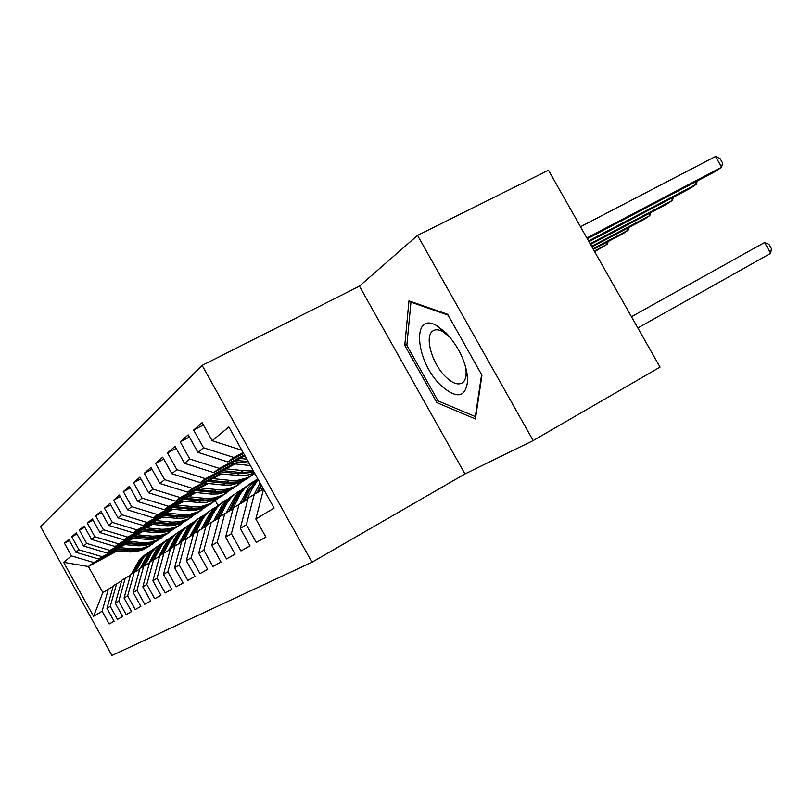 <?xml version="1.0" encoding="UTF-8"?>
<svg xmlns="http://www.w3.org/2000/svg" width="812" height="812" viewBox="0 0 812 812"><rect width="100%" height="100%" fill="white"/><g stroke="black" fill="none" stroke-linecap="round" stroke-linejoin="round"><path stroke-width="1.22" d="M202.127 365.4L40.6 526.653L111.934 655.517L311.991 562.229L202.127 365.4L359.432 286.149L464.961 473.954L533.169 440.571L417.541 235.389L359.432 286.149M417.541 235.389L548.486 170.256L660.044 367.115L533.169 440.571M265.889 537.057L256.287 542.457L265.92 537.108L255.841 519.02L274.111 508.058L228.872 427L212.165 440.693L202.107 422.666L193.652 430.066L203.518 447.767L197.925 452.355L188.181 434.867L180.213 441.84L189.785 459.024L184.507 463.337L175.057 446.356L167.536 452.934L176.833 469.63L171.86 473.711L162.664 457.197L155.569 463.408L164.603 479.648L159.893 483.505L150.961 467.448L144.242 473.325L153.032 489.128L148.576 492.782L139.877 477.141L133.513 482.724L142.059 498.111L137.837 501.572L129.372 486.337L123.333 491.636L131.666 506.637L127.646 509.916L119.405 495.076L113.66 500.101L121.78 514.727L117.963 517.853L109.924 503.369L104.464 508.16L112.381 522.431L108.747 525.405L100.901 511.276L95.694 515.833L103.428 529.769L99.957 532.601L92.304 518.797L87.341 523.151L94.882 536.762L91.583 539.462L84.103 525.983L79.363 530.134L86.732 543.441L83.575 546.019L76.267 532.834L71.74 536.803L78.947 549.815L75.922 552.292L68.787 539.391L64.442 543.187L69.416 540.538M256.287 542.457L246.381 524.694L240.271 528.358L248.137 498.243L254.308 494.244L263.555 489.169L255.841 519.02M250.025 545.857L240.981 550.942L250.055 545.908L240.271 528.358M240.981 550.942L231.369 533.697L225.614 537.148L233.328 507.865L247.853 499.309M235.074 554.139L226.538 558.94L235.104 554.19L225.614 537.148M226.538 558.94L217.22 542.183L211.78 545.451L219.352 516.939L233.064 508.86M220.965 561.965L212.906 566.492L220.996 562.016L211.78 545.451M212.906 566.492L203.853 550.201L198.707 553.287L206.136 525.516L219.098 517.873M207.639 569.354L200.016 573.637L207.669 569.395L198.707 553.287M200.016 573.637L191.206 557.793L186.334 560.706L193.632 533.636L205.903 526.399M195.022 576.347L187.795 580.407L195.053 576.388L186.334 560.706M187.795 580.407L179.219 564.979L174.6 567.74L181.766 541.34L193.408 534.479M183.065 582.975L176.204 586.832L183.086 583.026L174.6 567.74M176.204 586.832L167.851 571.79L163.466 574.419L170.51 548.648L181.553 542.132M171.718 589.279L165.201 592.943L171.738 589.309L163.466 574.419M165.201 592.943L157.051 578.266L152.879 580.773L159.802 555.601L170.307 549.409M160.928 595.257L154.727 598.738L160.949 595.297L152.879 580.773M154.727 598.738L146.779 584.427L142.81 586.812L149.611 562.219L159.609 556.322M150.656 600.951L144.749 604.27L150.677 600.981L142.81 586.812M144.749 604.27L136.995 590.294L133.219 592.567L139.897 568.532L149.418 562.899M140.872 606.381L135.239 609.538L140.892 606.412L133.219 592.567M135.239 609.538L127.667 595.896L124.063 598.058L130.63 574.551L139.715 569.182M131.534 611.548L126.164 614.572L131.554 611.578L124.063 598.058M126.164 614.572L118.765 601.235L115.314 603.306L121.78 580.296L130.458 575.17M122.622 616.491L117.486 619.383L122.642 616.521L115.314 603.306M117.486 619.383L110.259 606.341L106.961 608.31L113.315 585.787L121.607 580.884M114.106 621.221L109.184 623.981L114.116 621.241L106.961 608.31M109.184 623.981L102.119 611.223L93.563 616.349L63.661 562.34L71.497 555.926L64.442 543.187M124.886 544.639L98.455 558.981L123.84 544.547M75.922 552.292L98.455 558.981M78.947 549.815L101.662 556.575M93.563 616.349L102.85 592.587L113.152 586.355M102.119 611.223L108.412 588.974M133.665 538.204L106.575 552.891L109.935 550.374L132.569 538.102M83.575 546.019L106.575 552.891M86.732 543.441L109.935 550.374M110.259 606.341L116.654 583.625M142.861 531.474L115.081 546.517L118.593 543.878L141.714 531.363M91.583 539.462L115.081 546.517M94.882 536.762L118.593 543.878M118.765 601.235L125.271 578.032M152.483 524.42L123.972 539.838L127.657 537.087L151.276 524.308M99.957 532.601L123.972 539.838M103.428 529.769L127.657 537.087M127.667 595.896L134.285 572.176M162.573 517.031L133.3 532.845L137.157 529.952L161.304 516.909M108.747 525.405L133.3 532.845M112.381 522.431L137.157 529.952M136.995 590.294L143.724 566.045M173.159 509.276L143.085 525.506L147.134 522.471L171.829 509.144M117.963 517.853L143.085 525.506M121.78 514.727L147.134 522.471M146.779 584.427L153.63 559.61M184.283 501.126L153.366 517.802L157.63 514.605L182.893 500.994M127.646 509.916L153.366 517.802M131.666 506.637L157.63 514.605M157.051 578.266L164.024 552.86M195.996 492.559L164.176 509.692L168.663 506.333L194.525 492.407M137.837 501.572L164.176 509.692M142.059 498.111L168.663 506.333M167.851 571.79L174.945 545.776M208.339 483.526L175.565 501.156L180.284 497.614L206.786 483.363M148.576 492.782L175.565 501.156M153.032 489.128L180.284 497.614M179.219 564.979L186.435 538.305M221.351 474.005L187.572 492.153L192.556 488.408L219.717 473.832M159.893 483.505L187.572 492.153M164.603 479.648L192.556 488.408M191.206 557.793L198.554 530.439M235.104 463.946L200.249 482.643L205.527 478.684L233.369 463.753M171.86 473.711L200.249 482.643M176.833 469.63L205.527 478.684M203.853 550.201L211.333 522.136M244.96 455.826L213.668 472.584L219.25 468.392L244.442 454.913M184.507 463.337L213.668 472.584M189.785 459.024L219.25 468.392M217.22 542.183L224.843 513.367M243.651 453.492L227.878 461.926L233.805 457.481L243.113 452.507M197.925 452.355L227.878 461.926M203.518 447.767L233.805 457.481M231.369 533.697L239.144 504.079M212.165 440.693L241.854 450.264M246.381 524.694L254.308 494.244M464.961 473.954L311.991 562.229M117.222 550.871L88.406 566.512L102.85 592.587M215.312 500.791L217.91 505.45M115.477 550.719L93.745 562.513L88.406 566.512L63.661 562.34M71.497 555.926L93.745 562.513M436.978 402.701L475.416 418.962L481.973 375.225L447.645 314.295L408.964 300.866L404.772 345.415L436.978 402.701L439.312 401.422M193.652 430.066L203.406 424.991M180.213 441.84L189.389 437.039M167.536 452.934L176.194 448.407M155.569 463.408L163.74 459.125M144.242 473.325L151.976 469.265M133.513 482.724L140.841 478.867M123.333 491.636L130.275 487.971M113.66 500.101L120.257 496.609M104.464 508.16L110.736 504.831M95.694 515.833L101.673 512.656M87.341 523.151L93.035 520.116M79.363 530.134L84.803 527.242M71.74 536.803L76.937 534.032M406.944 344.268L404.772 345.415M637.867 327.977L770.7 253.293L764.559 242.514L631.482 316.71M764.559 242.514L768.954 244.341L771.4 248.634L770.7 253.293M587.289 238.718L715.23 171.535L721.645 167.221L715.524 156.483L580.489 226.721M715.524 156.483L720.071 158.594L722.518 162.877L721.645 167.221L586.853 237.957M261.251 490.428L262.672 487.576M254.349 494.214L260.033 482.835M258.612 491.879L261.657 485.759M261.028 484.612L256.947 492.793M588.944 241.651L690.393 188.262L696.483 184.162L588.538 240.941M697.163 181.025L696.483 184.162L695.265 182.02M230.679 463.469L250.4 465.57M240.037 458.455L246.838 459.186M234.211 461.581L249.061 463.175M248.198 461.642L236.454 460.374M590.497 244.392L666.774 204.157L672.569 200.26L590.121 243.722M673.27 197.275L672.569 200.26L671.422 198.25M440.043 384.644C456.933 399.808 466.179 397.981 467.793 379.174C466.23 362.609 459.064 347.252 446.295 333.103L437.059 325.815C411.633 310.56 415.023 360.193 440.043 384.644M450.335 337.619L442.956 331.692C438.734 329.398 435.333 329.175 432.735 331.022C424.371 336.351 431.811 363.076 445.088 376.23C452.193 383.305 457.998 385.487 462.525 382.767C465.073 380.828 466.271 377.204 466.118 371.906L465.195 365.258M411.694 301.81L410.953 302.196L448.112 315.117M481.607 374.586L475.335 416.586L438.064 400.895L406.842 345.354L410.953 302.196M246.584 499.999L252.786 487.606L258.216 479.577M240.058 503.582L248.411 487.758L252.633 482.744L257.668 478.603M244.087 501.369L250.076 489.403L257.881 478.978M257.749 478.745L248.381 490.529L242.524 502.232M232.719 509.043L238.829 496.873C242.392 489.93 247.569 484.693 254.339 481.161M226.538 512.443L235.054 496.508L239.662 491.27L245.183 487.078M230.354 510.342L239.205 493.716L243.844 488.448L249.416 484.226M247.274 485.637L241.946 489.798L237.49 494.944L228.862 511.164M217.169 473.569L241.722 475.751L248.269 474.908L254.501 472.929M226.02 468.818L243.326 470.645L253.1 470.412M220.509 471.782L239.002 473.711L254.095 472.208M253.77 471.61L240.667 472.533L222.63 470.635M591.948 246.96L644.302 219.291L649.813 215.576L591.593 246.33M650.524 212.734L649.813 215.576L648.737 213.678M204.38 483.12L224.437 485.15L231.308 484.947L240.484 482.531L248.147 478.136M212.754 478.623L231.024 480.481L237.977 480.288L247.264 477.842L254.846 473.538M207.537 481.425L226.924 483.384L233.826 483.191L243.042 480.765L251.537 475.73M252.39 475.213L244.666 479.638L235.429 482.074L228.507 482.267L209.547 480.349M593.318 249.365L622.885 233.714L628.143 230.172L592.983 248.776M628.853 227.451L628.143 230.172L627.118 228.375M220.194 516.381L225.614 505.653C229.085 498.923 234.1 493.828 240.677 490.367M213.718 520.827L222.112 505.176L226.609 500.08L231.988 495.98M217.332 518.848L226.051 502.537L230.578 497.391L236.008 493.27M233.978 494.62L228.771 498.68L224.427 503.694L215.931 519.619M192.251 492.184L211.77 494.112L218.479 493.899L227.451 491.524L234.901 487.261M200.188 487.91L218.022 489.687L226.152 489.291L235.104 486.55L244.544 480.095M195.245 490.57L214.124 492.437L220.864 492.234L229.877 489.849L238.119 484.977M238.931 484.48L231.42 488.783L222.386 491.179L215.627 491.382L197.154 489.545M594.597 251.629L607.477 244.087L594.282 251.081M608.188 241.489L607.477 244.087L606.503 242.382M207.76 524.461L213.069 513.976C216.449 507.449 221.331 502.486 227.705 499.096M201.559 528.795L209.821 513.417L214.216 508.434L219.463 504.435M204.989 526.907L213.566 510.91L217.992 505.886L223.28 501.857M221.351 503.135L216.276 507.114L212.023 512.007L203.65 527.638M180.731 500.781L199.742 502.618L206.299 502.405L215.068 500.07L222.326 495.919M188.272 496.721L205.68 498.416L213.617 498.02L222.376 495.33L231.491 489.128M183.573 499.248L201.985 501.034L208.572 500.821L217.372 498.487L225.381 493.757M226.162 493.28L218.844 497.472L210.014 499.816L203.406 500.03L185.38 498.274M195.956 532.134L201.153 521.893C204.451 515.539 209.191 510.707 215.393 507.388M189.998 536.346L198.138 521.243L202.432 516.381L207.557 512.473M193.774 533.545L201.701 518.858L206.015 513.966L211.181 510.027M209.354 511.235L204.391 515.123L200.229 519.903L191.987 535.25M193.256 534.56L193.52 534.032M169.779 508.951L188.313 510.707L194.718 510.494L203.294 508.2L210.369 504.15M176.945 505.084L193.956 506.718L201.721 506.312L210.278 503.673L219.098 497.705M172.489 507.49L190.434 509.205L196.88 508.982L205.487 506.688L213.282 502.09M214.013 501.643L206.887 505.724L198.25 508.028L191.794 508.241L174.204 506.566M184.72 539.422L189.815 529.424C193.033 523.243 197.651 518.533 203.68 515.275M178.995 543.543L187.014 528.693L191.216 523.953L196.22 520.127M182.639 540.772L190.404 526.43L194.626 521.639L199.681 517.792M197.935 518.949L193.083 522.745L189.013 527.414L180.893 542.497M159.355 516.726L177.422 518.411L183.695 518.188L192.089 515.935L198.991 511.996M166.176 513.042L182.801 514.605L190.394 514.199L198.778 511.611L207.304 505.866M161.933 515.336L179.452 516.98L185.755 516.757L194.18 514.493L201.762 510.037M202.462 509.601L195.509 513.58L187.054 515.843L180.741 516.067L163.567 514.453M174.012 546.374L179.026 536.59C182.162 530.581 186.658 525.983 192.525 522.796M168.51 550.394L176.417 535.798L180.518 531.16L185.42 527.414M172.042 547.653L179.655 533.636L183.776 528.957L188.709 525.191M187.044 526.298L182.304 530.013L178.315 534.58L170.804 548.465M149.418 524.136L167.049 525.75L173.189 525.526L181.411 523.314L188.14 519.467M155.924 520.624L172.174 522.126L179.604 521.72L187.805 519.172L196.068 513.631M151.874 522.806L168.987 524.39L175.148 524.156L183.4 521.933L190.779 517.599M191.449 517.193L184.669 521.06L176.397 523.283L170.215 523.517L153.438 521.964M163.811 553.002L168.723 543.421C171.789 537.574 176.174 533.088 181.888 529.952M158.513 556.92L166.308 542.578L170.317 538.041L175.108 534.367M161.933 554.22L169.393 540.508L173.433 535.94L178.254 532.246M176.671 533.301L172.022 536.945L168.125 541.411L160.746 554.992M139.938 531.2L157.152 532.753L163.161 532.52L171.22 530.348L177.787 526.602M146.14 527.851L162.045 529.292L169.322 528.886L177.351 526.379L185.359 521.04M142.283 529.942L159 531.454L165.039 531.221L173.118 529.038L180.305 524.816M180.944 524.42L174.326 528.196L166.227 530.388L160.177 530.622L143.765 529.13M154.047 559.387L161.74 545.42L166.287 540.559L171.738 536.793M148.972 563.152L156.655 549.044L160.573 544.608L165.262 541.015M152.28 560.493L159.599 547.075L163.547 542.599L168.267 538.985M166.754 540L162.207 543.563L158.381 547.938L151.144 561.224M130.884 537.95L147.703 539.442L153.59 539.209L161.476 537.067L167.891 533.413M136.802 534.753L152.372 536.143L159.497 535.727L167.373 533.271L175.138 528.104M133.117 536.742L149.469 538.204L155.376 537.96L163.293 535.818L170.307 531.708M170.916 531.332L164.45 535.017L156.513 537.168L150.585 537.402L134.538 535.971M144.698 565.507L152.291 551.764L156.726 547.014L162.035 543.329M140.273 568.288L147.419 555.235L151.265 550.891L155.843 547.369M143.054 566.482L150.24 553.348L154.107 548.973L158.726 545.431M157.274 546.395L152.818 549.897L149.073 554.17L141.968 567.182M122.226 544.405L138.659 545.847L144.434 545.603L152.169 543.492L158.441 539.919M127.89 541.34L143.135 542.68L150.108 542.264L157.822 539.848L165.364 534.854M124.368 543.248L140.354 544.649L146.14 544.405L153.904 542.294L160.746 538.295M161.324 537.93L155.011 541.533L147.226 543.654L141.42 543.888L125.718 542.507M135.756 571.364L144.028 556.829L148.545 552.383L152.757 549.582M131.564 573.942L138.578 561.153L142.344 556.9L146.84 553.449M134.224 572.216L141.278 559.346L145.074 555.063L149.591 551.592M148.2 552.515L137.817 563.954L133.188 572.886M113.944 550.577L130.011 551.967L135.665 551.724L143.257 549.653L149.388 546.151M119.354 547.643L134.295 548.932L141.136 548.516L148.697 546.151L156.026 541.31M115.984 549.47L131.625 550.82L137.309 550.577L144.922 548.496L151.6 544.598M152.148 544.253L145.977 547.775L138.345 549.856L132.65 550.089L117.283 548.77M250.076 489.403L252.786 487.606M245.711 492.305L248.381 490.529M236.262 498.578L238.829 496.873M232.13 501.319L234.658 499.644M239.002 473.711L236.383 475.568M243.326 470.645L240.667 472.533M225.533 483.272L223.056 485.028M229.634 480.359L227.106 482.155M223.178 507.267L225.614 505.653M219.26 509.865L221.656 508.282M212.774 492.336L210.42 494M216.652 489.575L214.266 491.27M210.755 515.508L213.069 513.976M207.04 517.985L209.313 516.473M200.655 500.933L198.422 502.516M204.35 498.314L202.076 499.918M198.96 523.354L201.153 521.893M195.418 525.699L197.58 524.268M189.145 509.104L187.024 510.616M192.647 506.617L190.495 508.139M187.724 530.804L189.815 529.424M184.354 533.048L186.415 531.677M178.183 516.879L176.163 518.32M181.523 514.514L179.472 515.965M177.026 537.909L179.026 536.59M173.819 540.051L175.778 538.742M167.749 524.298L165.821 525.658M170.926 522.035L168.977 523.425M166.825 544.69L168.723 543.421M163.76 546.73L165.628 545.481M157.792 531.363L155.945 532.672M160.827 529.211L158.959 530.53M157.081 551.155L158.898 549.947M154.148 553.104L155.945 551.916M148.281 538.112L146.515 539.361M151.184 536.052L149.398 537.321M147.774 557.347L149.51 556.19M144.962 559.204L146.678 558.067M139.187 544.568L137.502 545.765M141.958 542.599L140.253 543.807M138.862 563.254L140.527 562.158M136.183 565.04L137.817 563.954M130.488 550.739L128.875 551.886M133.148 548.861L131.514 550.018M466.118 371.906L467.793 379.174M442.956 331.692L437.059 325.815M241.722 481.983L244.28 480.217M245.914 479.1L248.523 477.304M228.659 490.996L231.085 489.321M232.638 488.256L235.104 486.55M216.256 499.553L218.56 497.959M220.032 496.944L222.376 495.33M204.462 507.693L206.654 506.17M208.055 505.206L210.278 503.673M193.226 515.437L195.316 513.996M196.646 513.072L198.778 511.611M182.517 522.816L184.517 521.446M185.786 520.563L187.805 519.172M172.306 529.871L174.204 528.551M175.422 527.719L177.351 526.379M162.542 536.6L164.369 535.341M165.526 534.54L167.373 533.271M153.214 543.035L154.95 541.827M156.056 541.066L157.822 539.848M144.282 549.196L145.947 548.049M147.002 547.308L148.697 546.151"/></g></svg>
